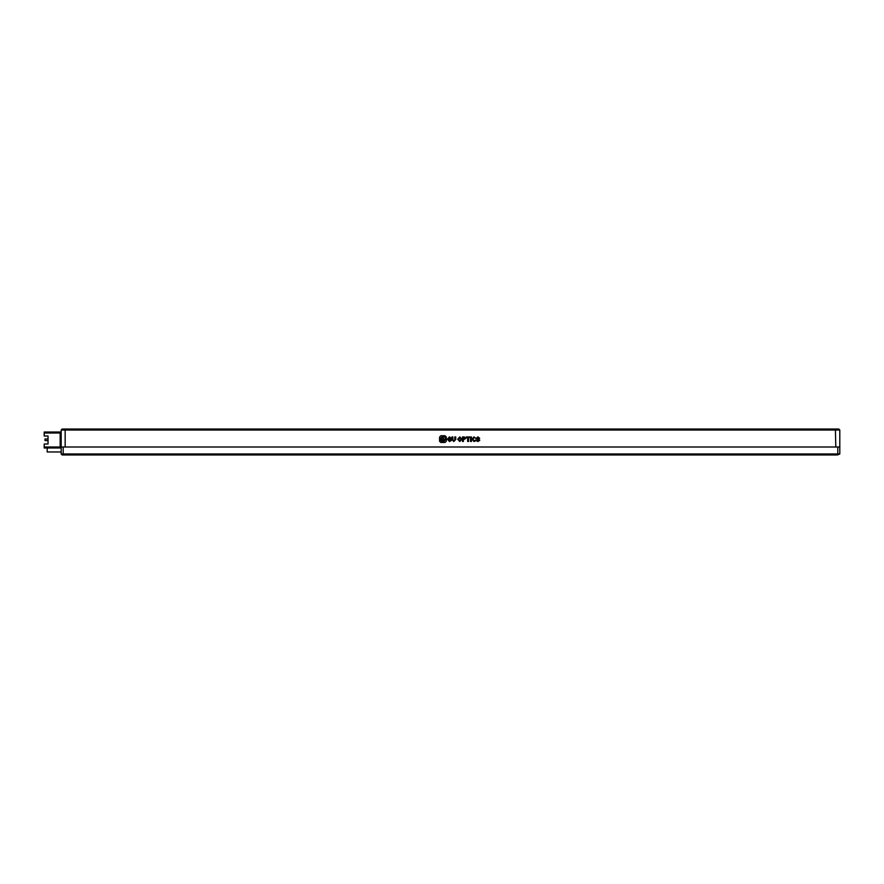 <?xml version="1.0" encoding="UTF-8"?>
<svg xmlns="http://www.w3.org/2000/svg" width="884" height="884" viewBox="0 0 884 884"><rect width="100%" height="100%" fill="white"/><g stroke="black" fill="none" stroke-linecap="round" stroke-linejoin="round"><path stroke-width="1.33" d="M61.173 446.995L839.8 446.995L839.8 430.022L838.806 429.027L62.167 429.027L61.173 430.022L61.173 453.978L62.167 454.973L837.391 454.973L837.8 453.978L63.162 453.978L63.162 446.995M837.8 446.995L837.8 453.978L839.8 453.978L839.8 446.995M63.582 454.973L63.162 453.978L61.173 453.978M839.8 453.978L837.391 454.973M44.2 433.016L60.167 433.016L60.167 432.022L44.2 432.022L44.2 436.011L48.034 436.011L48.034 438.983L44.996 438.983L44.996 440.575L48.034 440.575L48.034 444L48.034 436.011M60.167 433.016L60.167 446.995L44.2 446.995L44.2 444L48.034 444M61.173 447.989L60.167 447.989L60.167 446.995M60.167 444.995L61.173 444.995M61.173 435.016L60.167 435.016M44.2 446.995L44.2 447.989L60.167 447.989M47.195 447.989L47.195 451.978L61.173 451.978M65.582 429.027L65.162 430.022L61.173 430.022M839.8 430.022L65.162 430.022L65.162 446.995L835.811 446.995L835.391 429.027M471.415 436.95L470.498 436.95L470.498 441.447L471.415 441.447L471.415 436.95M473.968 436.895L471.968 439.204L474.012 441.525L475.725 440.773L475.725 439.923L474.222 440.917L472.918 439.249L474.023 437.536L475.824 438.376L473.968 436.895M478.078 441.525L479.802 440.188L477.338 438.121L477.99 437.536L479.68 438.287L477.968 436.895L476.388 438.121L478.841 440.254L477.946 440.939L476.288 439.901L476.288 440.696L478.078 441.525M440.796 442.464L445.05 442.464L446.265 441.238L446.265 436.983L445.05 435.757L440.796 435.757L439.569 437.226L439.569 441.238L440.796 442.464M469.957 436.95L466.255 436.95L466.255 437.58L467.636 437.58L467.636 441.447L468.575 441.447L468.575 437.58L469.957 437.58L469.957 436.95M465.802 438.42L464.288 436.95L462.465 436.95L462.465 441.447L463.382 441.447L463.382 439.878L465.802 438.42M457.713 439.226L459.802 441.525L461.89 439.226L459.802 436.895L457.713 439.226M453.812 441.525L455.724 439.503L455.724 436.95L454.785 436.95L454.785 439.768L453.835 440.917L452.884 439.768L452.884 436.95L451.945 436.95L451.945 439.547L453.812 441.525M449.426 436.895L447.348 439.193L449.492 441.525L451.337 440.53L451.337 438.851L449.216 438.851L449.216 439.481L450.464 439.481L449.503 440.917L448.276 439.204L449.426 437.514L451.326 438.21L449.426 436.895M458.652 439.226L459.802 440.939L460.929 439.226L459.802 437.514L458.652 439.226M464.111 437.58L463.382 437.58L463.382 439.226L464.862 438.42L464.111 437.58M441.779 439.116L442.939 440.298L444.111 439.116L442.939 437.934L441.779 439.116M442.376 440.696L441.79 441.624C441.436 444.199 449.437 438.199 442.917 436.342C440.177 438.166 439.359 439.492 440.475 440.309L442.917 437.436C444.508 439.823 444.332 440.906 442.376 440.696M440.74 440.707L442.033 440.707L440.74 440.707"/></g></svg>
